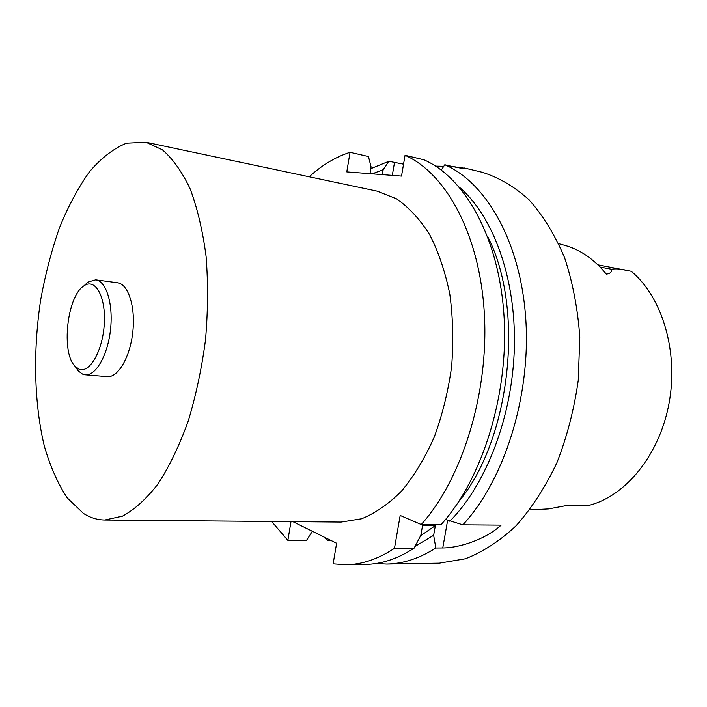 <?xml version="1.0" encoding="UTF-8"?>
<svg xmlns="http://www.w3.org/2000/svg" width="707" height="707" viewBox="0 0 707 707"><rect width="100%" height="100%" fill="white"/><g stroke="black" fill="none" stroke-linecap="round" stroke-linejoin="round"><path stroke-width="1.06" d="M597.901 264.851L631.245 271.285C662.256 296.984 678.853 351.883 668.919 403.98C659.083 456.103 624.608 497.162 587.835 505.629L572.131 505.805L568.048 505.266L548.517 508.916L529.702 509.915M628.47 270.737C621.267 268.934 615.611 268.43 611.502 269.243C611.917 272.062 610.185 273.68 606.306 274.095C594.03 259.098 580.005 249.474 564.213 245.205L558.724 243.685M375.903 563.514L386.614 564.062L439.33 563.17L465.374 558.786C482.943 551.964 499.876 540.935 516.172 525.69C531.717 508.13 545.283 487.167 556.886 462.802C566.987 436.908 574.111 409.477 578.229 380.507L579.802 337.212C577.778 308.729 572.705 282.217 564.575 257.675C554.898 234.848 543.1 215.6 529.154 199.913C514.342 186.56 498.612 177.324 481.962 172.199L464.039 167.921M445.525 519.451L462.838 524.841C504.029 480.592 530.718 397.219 525.849 320.112C521.024 242.925 486.593 182.777 444.809 164.749L450.545 166.11C460.734 168.284 465.604 169.017 465.162 168.31L452.321 166.525M405.049 155.301L423.908 159.782C465.33 177.819 499.442 238.639 504.073 316.939C508.748 395.142 482.006 479.806 440.991 524.674L421.239 524.532C462.086 479.09 488.873 393.269 484.375 314.067C479.92 234.768 446.117 173.348 405.049 155.301L401.514 176.087L346.784 171.889L350.045 152.288C335.578 156.972 321.968 165.138 309.206 176.785M487.636 236.492C525.001 308.659 510.763 439.197 458.719 501.617M459.276 187.134C493.018 215.953 515.969 277.683 514.387 346.757C512.769 415.796 486.389 484.463 449.802 521.227M444.809 164.749L441.265 170.069M386.614 564.062C402.946 563.832 419.348 558.477 435.812 547.996L442.759 547.952C461.211 547.784 486.858 538.363 501.104 525.133L462.838 524.841M420.603 535.747L435.344 525.619L422.547 525.531L420.851 535.27L414.099 548.155C397.732 558.777 381.453 564.204 365.263 564.425L345.988 564.752C362.046 564.531 378.21 559.043 394.479 548.296L400.18 515.438L421.239 524.532M435.344 525.619L433.647 535.279L415.036 546.387M433.647 535.279L435.812 547.996M312.37 531.275L306.555 540.342L287.864 540.378L290.984 521.633M350.045 152.288L368.453 156.547L371.095 166.985L369.973 173.666M372.182 173.834L383.15 169.707L388.877 161.276L370.822 168.655M382.319 174.611L383.15 169.707M323.62 536.825L327.297 540.298L326.705 538.345M327.297 540.298L330.637 540.289M403.538 164.183L388.877 161.276M443.784 166.295L435.627 166.145M414.099 548.155L394.479 548.296M292.875 521.651L336.62 543.241L333.13 563.85L345.988 564.752M287.864 540.378L271.629 521.466M104.751 520.016L341.172 522.075L361.648 518.761C375.505 513.114 388.894 503.808 401.806 490.817C414.152 475.82 424.969 457.897 434.248 437.05C442.379 414.894 448.167 391.448 451.614 366.703C453.576 341.79 452.984 317.646 449.82 294.262C445.242 271.903 438.552 252.072 429.732 234.768C419.914 219.303 408.849 207.328 396.53 198.835L377.255 191.182L145.942 142.24L126.5 143.176C113.5 148.514 101.11 158.121 89.312 171.978C78.088 187.832 68.119 206.488 59.415 227.937C51.549 250.525 45.31 274.44 40.706 299.671C32.955 350.592 34.016 403.211 44.311 446.029C50.232 466.461 57.894 483.774 67.28 497.94L83.391 513.37C90.081 517.683 97.204 519.901 104.751 520.016L122.426 516.172C134.551 509.667 146.429 498.903 158.068 483.88C169.291 466.505 179.295 445.71 188.089 421.496C195.91 395.761 201.716 368.55 205.507 339.864C207.982 311.036 208.176 283.215 206.09 256.402C202.723 230.862 197.43 208.397 190.218 189.016C182.097 171.836 172.817 158.766 162.371 149.804L145.942 142.24M85.308 374.807L107.225 376.654C117.989 377.847 130.115 357.247 132.801 331.937C135.629 306.644 128.232 283.914 117.459 282.765L95.666 279.839C106.209 280.953 113.385 303.913 110.522 329.506C107.809 355.117 95.843 375.991 85.308 374.807L82.551 374.118L78.344 371.025L75.216 366.535M78.831 369.054C89.418 374.047 102.842 350.902 104.291 323.709C105.997 296.489 95.127 277.559 83.815 285.946C67.05 296.145 60.873 352.722 75.057 366.297L78.831 369.054M84.027 285.752L88.048 282.04L95.666 279.839M600.119 267.069L611.502 269.243M455.821 166.781L455.741 167.259M442.759 547.952L447.628 520.325M394.479 162.575L392.314 175.38M566.722 505.691L572.131 505.805M75.057 366.297L78.344 371.025M83.815 285.946L88.048 282.04"/></g></svg>
